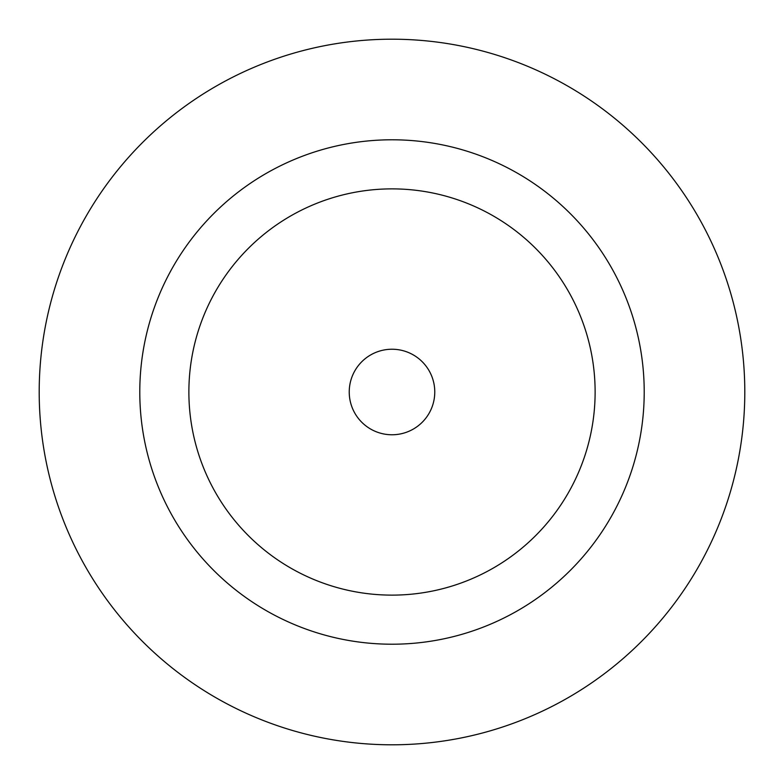 <?xml version="1.0" encoding="UTF-8"?>
<svg xmlns="http://www.w3.org/2000/svg" width="784" height="784" viewBox="0 0 784 784"><rect width="100%" height="100%" fill="white"/><g stroke="black" fill="none" stroke-linecap="round" stroke-linejoin="round"><path stroke-width="1.18" d="M392 139.787A252.213 252.213 0 0 1 644.213 392A252.213 252.213 0 0 1 392 644.213A252.213 252.213 0 0 1 139.787 392A252.213 252.213 0 0 1 392 139.787M392 744.8A352.8 352.8 0 0 0 744.8 392A352.8 352.8 0 0 0 392 39.2A352.8 352.8 0 0 0 39.2 392A352.8 352.8 0 0 0 392 744.8M392 595.125A203.125 203.125 0 0 0 595.125 392A203.125 203.125 0 0 0 392 188.875A203.125 203.125 0 0 0 188.875 392A203.125 203.125 0 0 0 392 595.125M392 434.767A42.767 42.767 0 0 0 434.767 392A42.767 42.767 0 0 0 392 349.233A42.767 42.767 0 0 0 349.233 392A42.767 42.767 0 0 0 392 434.767"/></g></svg>
